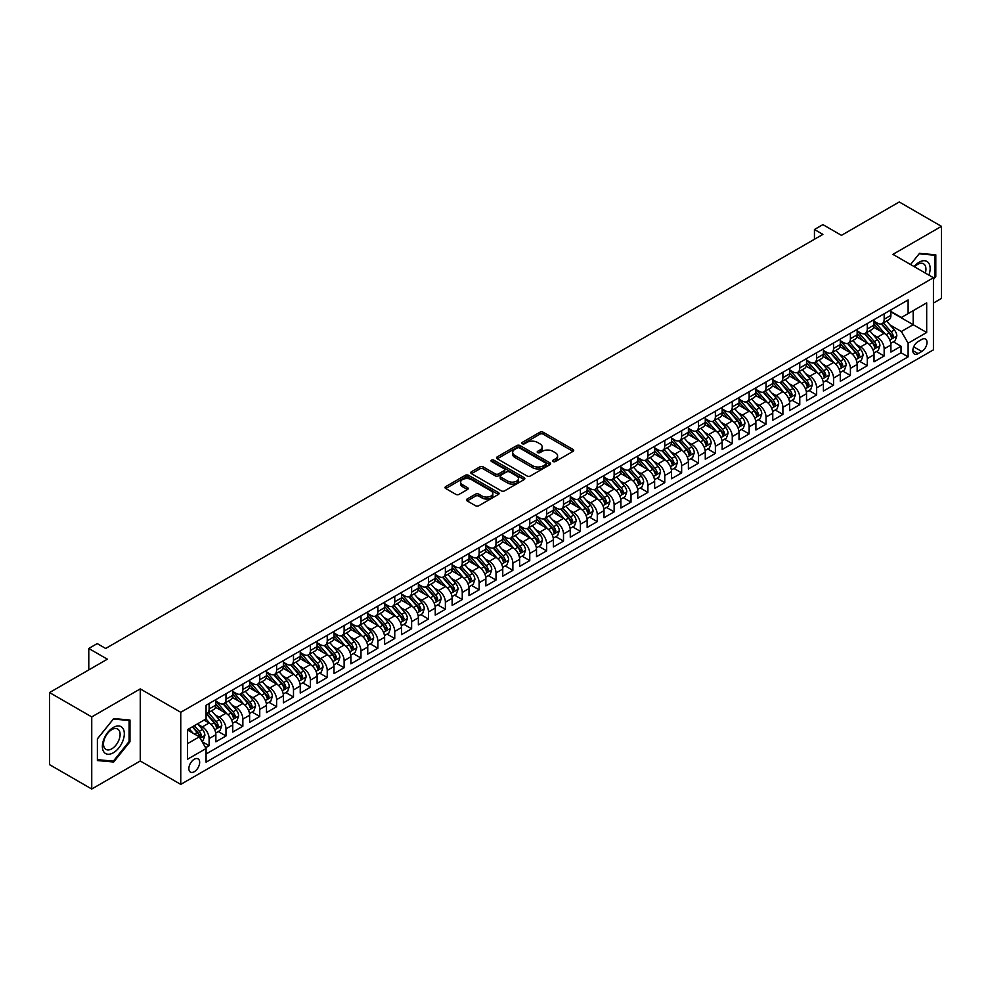 <?xml version="1.0" encoding="UTF-8"?>
<svg xmlns="http://www.w3.org/2000/svg" width="991" height="991" viewBox="0 0 991 991"><rect width="100%" height="100%" fill="white"/><g stroke="black" fill="none" stroke-linecap="round" stroke-linejoin="round"><path stroke-width="1.49" d="M553.089 461.521A1.635 0.941 0 0 0 555.418 461.521L573.009 451.363A2.341 1.35 0 0 0 573.702 450.41A2.341 1.35 0 0 0 573.009 449.443L543.192 432.237A2.341 1.35 0 0 0 539.884 432.237L522.282 442.395A1.635 0.941 0 0 0 521.799 443.064A1.635 0.941 0 0 0 522.282 443.733A1.635 0.941 0 0 0 524.598 443.733L526.878 442.42A7.494 4.323 0 0 1 537.481 442.42L539.971 443.857A7.494 4.323 0 0 1 542.164 446.916A7.494 4.323 0 0 1 539.971 449.976L537.692 451.289A1.635 0.941 0 0 0 537.209 451.958A1.635 0.941 0 0 0 537.692 452.627A1.635 0.941 0 0 0 540.008 452.627L542.288 451.314A7.494 4.323 0 0 1 552.891 451.314L555.369 452.751A7.494 4.323 0 0 1 557.574 455.81A7.494 4.323 0 0 1 555.369 458.87L553.089 460.183A1.635 0.941 0 0 0 552.619 460.852A1.635 0.941 0 0 0 553.089 461.521L553.089 460.183M194.261 771.729A7.643 4.41 120 0 0 199.253 764.99A7.643 4.41 120 0 0 198.076 758.871A7.643 4.41 120 0 0 194.261 759.255A7.643 4.41 120 0 0 189.269 765.981A7.643 4.41 120 0 0 190.445 772.1A7.643 4.41 120 0 0 194.261 771.729M467.17 498.993A2.341 1.35 0 0 0 466.476 499.947A2.341 1.35 0 0 0 467.17 500.901L475.531 505.732A2.341 1.35 0 0 0 478.839 505.732L498.386 494.447A2.341 1.35 0 0 0 499.08 493.493A2.341 1.35 0 0 0 498.386 492.539L468.57 475.321A2.341 1.35 0 0 0 465.262 475.321L445.715 486.606A2.341 1.35 0 0 0 445.021 487.56A2.341 1.35 0 0 0 445.715 488.513L455.823 494.348A2.341 1.35 0 0 0 459.13 494.348L467.492 489.517A2.341 1.35 0 0 0 468.186 488.563A2.341 1.35 0 0 0 467.492 487.609L462.487 484.71A6.268 3.617 0 0 1 460.654 482.159A6.268 3.617 0 0 1 464.519 478.814A6.268 3.617 0 0 1 471.344 479.594L490.979 490.929A6.268 3.617 0 0 1 492.812 493.493A6.268 3.617 0 0 1 488.947 496.838A6.268 3.617 0 0 1 482.109 496.045L478.839 494.162A2.341 1.35 0 0 0 475.531 494.162L467.17 498.993L467.17 500.901M933.435 303.073L941.45 298.44L941.45 226.344L899.258 201.978L841.458 235.35L822.902 224.635L814.453 229.503L822.902 234.384L105.665 648.473L97.229 643.593L88.781 648.473L88.781 669.904M91.742 716.914L91.742 789.022L140.264 761.001L140.264 688.906L91.742 716.914L49.55 692.56L107.35 659.188L88.781 648.473M140.264 688.906L180.758 712.294L933.435 277.74L933.435 349.835L180.758 784.389L180.758 712.294M941.45 226.344L892.928 254.353L933.435 277.74M527.051 475.99A2.341 1.35 0 0 0 530.358 475.99L549.906 464.705A2.341 1.35 0 0 0 550.587 463.751A2.341 1.35 0 0 0 549.906 462.797L520.089 445.578A2.341 1.35 0 0 0 516.782 445.578L497.234 456.863A2.341 1.35 0 0 0 496.541 457.817A2.341 1.35 0 0 0 497.234 458.771L527.051 475.99M492.168 461.88A1.635 0.941 0 0 1 493.828 462.103L493.828 460.158L524.152 477.662A2.341 1.35 0 0 1 524.834 478.616A2.341 1.35 0 0 1 524.152 479.57L504.605 490.855A2.341 1.35 0 0 1 501.285 490.855L471.468 473.648L471.468 471.728A2.341 1.35 0 0 0 470.787 472.695A2.341 1.35 0 0 0 471.468 473.648M471.468 471.728L479.842 466.897A2.341 1.35 0 0 1 483.15 466.897L495.24 473.884A2.341 1.35 0 0 0 498.56 473.884L504.109 470.675A2.341 1.35 0 0 0 504.791 469.722A2.341 1.35 0 0 0 504.109 468.768L491.511 461.496A1.635 0.941 0 0 1 491.028 460.827A1.635 0.941 0 0 1 492.044 459.96A1.635 0.941 0 0 1 493.828 460.158M91.742 789.022L49.55 764.656L49.55 692.56M205.608 747.734L209.113 745.703L202.114 741.664M198.126 724.458L202.362 726.898A9.551 5.512 60 0 1 209.113 738.592L215.865 734.703L215.865 741.813L225.985 735.966L218.305 731.531M214.997 714.709L219.234 717.162A9.551 5.512 60 0 1 225.985 728.856L232.736 724.954L232.736 732.064L242.869 726.217L235.189 721.782M231.882 704.973L236.118 707.413A9.551 5.512 60 0 1 242.869 719.107L249.621 715.217L249.621 722.328L259.741 716.481L252.061 712.046M248.753 695.224L252.99 697.676A9.551 5.512 60 0 1 259.741 709.37L266.492 705.468L266.492 712.579L276.613 706.732L268.933 702.297M265.625 685.487L269.862 687.927A9.551 5.512 60 0 1 276.613 699.621L283.364 695.719L283.364 702.842L293.497 696.995L285.817 692.56M282.509 675.738L286.746 678.191A9.551 5.512 60 0 1 293.497 689.885L300.248 685.983L300.248 693.093L310.369 687.246L302.689 682.811M299.381 666.002L303.618 668.442A9.551 5.512 60 0 1 310.369 680.136L317.12 676.234L317.12 683.356L327.241 677.51L319.573 673.075M316.253 656.253L320.489 658.705A9.551 5.512 60 0 1 327.241 670.387L333.992 666.497L333.992 673.607L344.125 667.761L336.445 663.326M333.137 646.516L337.374 648.956A9.551 5.512 60 0 1 344.125 660.65L350.876 656.748L350.876 663.859L360.997 658.024L353.316 653.589M350.009 636.767L354.245 639.22A9.551 5.512 60 0 1 360.997 650.901L367.748 647.012L367.748 654.122L377.868 648.275L370.2 643.84M366.881 627.018L371.13 629.471A9.551 5.512 60 0 1 377.868 641.165L384.619 637.263L384.619 644.373L394.752 638.526L387.072 634.104M383.765 617.282L388.001 619.722A9.551 5.512 60 0 1 394.752 631.416L401.504 627.526L401.504 634.636L411.624 628.79L403.944 624.355M400.637 607.533L404.873 609.985A9.551 5.512 60 0 1 411.624 621.679L418.375 617.777L418.375 624.887L428.496 619.041L420.828 614.618M417.508 597.796L421.757 600.236A9.551 5.512 60 0 1 428.496 611.93L435.247 608.04L435.247 615.151L445.38 609.304L437.7 604.869M434.392 588.047L438.629 590.5A9.551 5.512 60 0 1 445.38 602.194L452.131 598.291L452.131 605.402L462.252 599.555L454.572 595.12M451.264 578.31L455.501 580.751A9.551 5.512 60 0 1 462.252 592.445L469.003 588.555L469.003 595.665L479.136 589.818L471.456 585.384M468.148 568.561L472.385 571.014A9.551 5.512 60 0 1 479.136 582.708L485.875 578.806L485.875 585.916L496.008 580.069L488.328 575.635M485.02 558.825L489.257 561.265A9.551 5.512 60 0 1 496.008 572.959L502.759 569.057L502.759 576.18L512.88 570.333L505.199 565.898M501.892 549.076L506.128 551.529A9.551 5.512 60 0 1 512.88 563.21L519.631 559.32L519.631 566.431L529.764 560.584L522.084 556.149M518.776 539.339L523.013 541.78A9.551 5.512 60 0 1 529.764 553.474L536.515 549.571L536.515 556.694L546.636 550.847L538.955 546.413M535.648 529.59L539.884 532.043A9.551 5.512 60 0 1 546.636 543.725L553.387 539.835L553.387 546.945L563.507 541.098L555.827 536.664M552.52 519.854L556.756 522.294A9.551 5.512 60 0 1 563.507 533.988L570.259 530.086L570.259 537.196L580.392 531.362L572.711 526.927M569.404 510.105L573.64 512.545A9.551 5.512 60 0 1 580.392 524.239L587.143 520.349L587.143 527.46L597.263 521.613L589.583 517.178M586.276 500.356L590.512 502.809A9.551 5.512 60 0 1 597.263 514.502L604.014 510.6L604.014 517.711L614.135 511.864L606.455 507.442M603.147 490.619L607.384 493.06A9.551 5.512 60 0 1 614.135 504.753L620.886 500.864L620.886 507.974L631.019 502.127L623.339 497.693M620.032 480.87L624.268 483.323A9.551 5.512 60 0 1 631.019 495.017L637.77 491.115L637.77 498.225L647.891 492.378L640.211 487.944M636.903 471.134L641.14 473.574A9.551 5.512 60 0 1 647.891 485.268L654.642 481.378L654.642 488.489L664.763 482.642L657.083 478.207M653.775 461.385L658.012 463.838A9.551 5.512 60 0 1 664.763 475.531L671.514 471.629L671.514 478.74L681.647 472.893L673.967 468.458M670.659 451.648L674.896 454.089A9.551 5.512 60 0 1 681.647 465.782L688.398 461.88L688.398 469.003L698.519 463.156L690.838 458.722M687.531 441.899L691.768 444.352A9.551 5.512 60 0 1 698.519 456.046L705.27 452.144L705.27 459.254L715.391 453.407L707.71 448.973M704.403 432.163L708.639 434.603A9.551 5.512 60 0 1 715.391 446.297L722.142 442.395L722.142 449.518L732.275 443.671L724.594 439.236M721.287 422.414L725.523 424.866A9.551 5.512 60 0 1 732.275 436.548L739.026 432.658L739.026 439.769L749.146 433.922L741.466 429.487M738.159 412.677L742.395 415.118A9.551 5.512 60 0 1 749.146 426.811L755.898 422.909L755.898 430.02L766.018 424.185L758.35 419.75M755.031 402.928L759.267 405.369A9.551 5.512 60 0 1 766.018 417.062L772.769 413.173L772.769 420.283L782.902 414.436L775.222 410.001M771.915 393.179L776.151 395.632A9.551 5.512 60 0 1 782.902 407.326L789.654 403.424L789.654 410.534L799.774 404.687L792.094 400.265M788.786 383.443L793.023 385.883A9.551 5.512 60 0 1 799.774 397.577L806.525 393.687L806.525 400.798L816.646 394.951L808.978 390.516M805.658 373.694L809.907 376.146A9.551 5.512 60 0 1 816.646 387.84L823.397 383.938L823.397 391.049L833.53 385.202L825.85 380.767M822.542 363.957L826.779 366.397A9.551 5.512 60 0 1 833.53 378.091L840.281 374.202L840.281 381.312L850.402 375.465L842.722 371.03M839.414 354.208L843.651 356.661A9.551 5.512 60 0 1 850.402 368.355L857.153 364.453L857.153 371.563L867.274 365.716L859.606 361.281M856.286 344.472L860.535 346.912A9.551 5.512 60 0 1 867.274 358.606L874.025 354.704L874.025 361.826L884.158 355.98L884.158 348.869A9.551 5.512 -120 0 0 877.407 337.175L873.17 334.723M876.478 351.545L884.158 355.98M215.865 734.703A9.551 5.512 -120 0 0 209.113 723.009L204.047 720.085M232.736 724.954A9.551 5.512 -120 0 0 225.985 713.26L215.555 707.24M249.621 715.217A9.551 5.512 -120 0 0 242.869 703.523L232.427 697.491M266.492 705.468A9.551 5.512 -120 0 0 259.741 693.774L249.311 687.754M283.364 695.719A9.551 5.512 -120 0 0 276.613 684.038L266.183 678.005M300.248 685.983A9.551 5.512 -120 0 0 293.497 674.289L283.054 668.268M317.12 676.234A9.551 5.512 -120 0 0 310.369 664.552L299.939 658.519M333.992 666.497A9.551 5.512 -120 0 0 327.241 654.803L316.81 648.783M350.876 656.748A9.551 5.512 -120 0 0 344.125 645.054L333.682 639.034M367.748 647.012A9.551 5.512 -120 0 0 360.997 635.318L350.566 629.285M384.619 637.263A9.551 5.512 -120 0 0 377.868 625.569L367.438 619.548M401.504 627.526A9.551 5.512 -120 0 0 394.752 615.832L384.31 609.799M418.375 617.777A9.551 5.512 -120 0 0 411.624 606.083L401.194 600.063M435.247 608.04A9.551 5.512 -120 0 0 428.496 596.347L418.066 590.314M452.131 598.291A9.551 5.512 -120 0 0 445.38 586.598L434.938 580.577M469.003 588.555A9.551 5.512 -120 0 0 462.252 576.861L451.822 570.828M485.875 578.806A9.551 5.512 -120 0 0 479.136 567.112L468.693 561.092M502.759 569.057A9.551 5.512 -120 0 0 496.008 557.376L485.565 551.343M519.631 559.32A9.551 5.512 -120 0 0 512.88 547.627L502.449 541.606M536.515 549.571A9.551 5.512 -120 0 0 529.764 537.878L519.321 531.857M553.387 539.835A9.551 5.512 -120 0 0 546.636 528.141L536.193 522.121M570.259 530.086A9.551 5.512 -120 0 0 563.507 518.392L553.077 512.372M587.143 520.349A9.551 5.512 -120 0 0 580.392 508.656L569.949 502.623M604.014 510.6A9.551 5.512 -120 0 0 597.263 498.907L586.821 492.886M620.886 500.864A9.551 5.512 -120 0 0 614.135 489.17L603.705 483.137M637.77 491.115A9.551 5.512 -120 0 0 631.019 479.421L620.577 473.401M654.642 481.378A9.551 5.512 -120 0 0 647.891 469.684L637.448 463.652M671.514 471.629A9.551 5.512 -120 0 0 664.763 459.935L654.333 453.915M688.398 461.88A9.551 5.512 -120 0 0 681.647 450.199L671.204 444.166M705.27 452.144A9.551 5.512 -120 0 0 698.519 440.45L688.088 434.43M722.142 442.395A9.551 5.512 -120 0 0 715.391 430.701L704.96 424.681M739.026 432.658A9.551 5.512 -120 0 0 732.275 420.964L721.832 414.944M755.898 422.909A9.551 5.512 -120 0 0 749.146 411.215L738.716 405.195M772.769 413.173A9.551 5.512 -120 0 0 766.018 401.479L755.588 395.446M789.654 403.424A9.551 5.512 -120 0 0 782.902 391.73L772.46 385.71M806.525 393.687A9.551 5.512 -120 0 0 799.774 381.993L789.344 375.961M823.397 383.938A9.551 5.512 -120 0 0 816.646 372.244L806.216 366.224M840.281 374.202A9.551 5.512 -120 0 0 833.53 362.508L823.087 356.475M857.153 364.453A9.551 5.512 -120 0 0 850.402 352.759L839.972 346.739M874.025 354.704A9.551 5.512 -120 0 0 867.274 343.022L856.843 336.99M921.791 339.418L918.075 341.561A7.395 4.274 120 0 0 913.244 348.076A7.395 4.274 120 0 0 914.383 354.01A7.395 4.274 120 0 0 918.075 353.638L921.791 351.495A7.395 4.274 120 0 0 926.622 344.979A7.395 4.274 120 0 0 925.483 339.046A7.395 4.274 120 0 0 921.791 339.418M187.51 743.659L199.327 736.846L206.078 748.539L206.078 762.178L908.115 356.859L908.115 343.208L901.364 331.514L890.042 324.986M206.078 748.539L187.51 759.255L187.51 729.636L206.078 718.909L206.078 705.27L908.115 299.951L908.115 313.59L926.684 302.874L926.684 332.493L908.115 343.208M215.865 701.182L219.234 703.127A9.551 5.512 60 0 0 224.016 703.598L230.767 699.708A9.551 5.512 -120 0 0 232.736 695.335L232.736 689.885M232.736 691.433L236.118 693.39A9.551 5.512 60 0 0 240.887 693.861L247.639 689.959A9.551 5.512 -120 0 0 249.621 685.586L249.621 680.136M249.621 681.697L252.99 683.641A9.551 5.512 60 0 0 257.759 684.112L264.51 680.222A9.551 5.512 -120 0 0 266.492 675.85L266.492 670.387M266.492 671.948L269.862 673.905A9.551 5.512 60 0 0 274.643 674.375L281.394 670.473A9.551 5.512 -120 0 0 283.364 666.101L283.364 660.65M283.364 662.211L286.746 664.156A9.551 5.512 60 0 0 291.515 664.627L298.266 660.737A9.551 5.512 -120 0 0 300.248 656.364L300.248 650.901M300.248 652.462L303.618 654.419A9.551 5.512 60 0 0 308.387 654.89L315.138 650.988A9.551 5.512 -120 0 0 317.12 646.615L317.12 641.165M317.12 642.725L320.489 644.67A9.551 5.512 60 0 0 325.271 645.141L332.022 641.251A9.551 5.512 -120 0 0 333.992 636.879L333.992 631.416M333.992 632.976L337.374 634.921A9.551 5.512 60 0 0 342.143 635.404L348.894 631.502A9.551 5.512 -120 0 0 350.876 627.13L350.876 621.679M350.876 623.24L354.245 625.185A9.551 5.512 60 0 0 359.015 625.655L365.766 621.753A9.551 5.512 -120 0 0 367.748 617.393L367.748 611.93M367.748 613.491L371.13 615.436A9.551 5.512 60 0 0 375.899 615.919L382.65 612.017A9.551 5.512 -120 0 0 384.619 607.644L384.619 602.194M384.619 603.742L388.001 605.699A9.551 5.512 60 0 0 392.77 606.17L399.522 602.268A9.551 5.512 -120 0 0 401.504 597.907L401.504 592.445M401.504 594.005L404.873 595.95A9.551 5.512 60 0 0 409.655 596.421L416.393 592.531A9.551 5.512 -120 0 0 418.375 588.159L418.375 582.708M418.375 584.256L421.757 586.214A9.551 5.512 60 0 0 426.526 586.684L433.278 582.782A9.551 5.512 -120 0 0 435.247 578.41L435.247 572.959M435.247 574.52L438.629 576.465A9.551 5.512 60 0 0 443.398 576.935L450.149 573.046A9.551 5.512 -120 0 0 452.131 568.673L452.131 563.21M452.131 564.771L455.501 566.728A9.551 5.512 60 0 0 460.282 567.199L467.034 563.297A9.551 5.512 -120 0 0 469.003 558.924L469.003 553.474M469.003 555.034L472.385 556.979A9.551 5.512 60 0 0 477.154 557.45L483.905 553.56A9.551 5.512 -120 0 0 485.875 549.187L485.875 543.725M485.875 545.285L489.257 547.243A9.551 5.512 60 0 0 494.026 547.713L500.777 543.811A9.551 5.512 -120 0 0 502.759 539.438L502.759 533.988M502.759 535.549L506.128 537.494A9.551 5.512 60 0 0 510.91 537.964L517.661 534.075A9.551 5.512 -120 0 0 519.631 529.702L519.631 524.239M519.631 525.8L523.013 527.745A9.551 5.512 60 0 0 527.782 528.228L534.533 524.326A9.551 5.512 -120 0 0 536.515 519.953L536.515 514.502M536.515 516.063L539.884 518.008A9.551 5.512 60 0 0 544.654 518.479L551.405 514.577A9.551 5.512 -120 0 0 553.387 510.216L553.387 504.753M553.387 506.314L556.756 508.259A9.551 5.512 60 0 0 561.538 508.742L568.289 504.84A9.551 5.512 -120 0 0 570.259 500.467L570.259 495.017M570.259 496.578L573.64 498.523A9.551 5.512 60 0 0 578.41 498.993L585.161 495.091A9.551 5.512 -120 0 0 587.143 490.731L587.143 485.268M587.143 486.829L590.512 488.774A9.551 5.512 60 0 0 595.281 489.244L602.033 485.355A9.551 5.512 -120 0 0 604.014 480.982L604.014 475.531M604.014 477.08L607.384 479.037A9.551 5.512 60 0 0 612.165 479.508L618.917 475.606A9.551 5.512 -120 0 0 620.886 471.233L620.886 465.782M620.886 467.343L624.268 469.288A9.551 5.512 60 0 0 629.037 469.759L635.788 465.869A9.551 5.512 -120 0 0 637.77 461.496L637.77 456.033M637.77 457.594L641.14 459.551A9.551 5.512 60 0 0 645.909 460.022L652.66 456.12A9.551 5.512 -120 0 0 654.642 451.747L654.642 446.297M654.642 447.858L658.012 449.803A9.551 5.512 60 0 0 662.793 450.273L669.544 446.384A9.551 5.512 -120 0 0 671.514 442.011L671.514 436.548M671.514 438.109L674.896 440.066A9.551 5.512 60 0 0 679.665 440.537L686.416 436.635A9.551 5.512 -120 0 0 688.398 432.262L688.398 426.811M688.398 428.372L691.768 430.317A9.551 5.512 60 0 0 696.537 430.788L703.288 426.898A9.551 5.512 -120 0 0 705.27 422.525L705.27 417.062M705.27 418.623L708.639 420.568A9.551 5.512 60 0 0 713.421 421.051L720.172 417.149A9.551 5.512 -120 0 0 722.142 412.776L722.142 407.326M722.142 408.887L725.523 410.831A9.551 5.512 60 0 0 730.293 411.302L737.044 407.4A9.551 5.512 -120 0 0 739.026 403.04L739.026 397.577M739.026 399.138L742.395 401.082A9.551 5.512 60 0 0 747.164 401.566L753.916 397.664A9.551 5.512 -120 0 0 755.898 393.291L755.898 387.84M755.898 389.401L759.267 391.346A9.551 5.512 60 0 0 764.049 391.817L770.8 387.915A9.551 5.512 -120 0 0 772.769 383.554L772.769 378.091M772.769 379.652L776.151 381.597A9.551 5.512 60 0 0 780.92 382.068L787.672 378.178A9.551 5.512 -120 0 0 789.654 373.805L789.654 368.355M789.654 369.903L793.023 371.86A9.551 5.512 60 0 0 797.792 372.331L804.543 368.429A9.551 5.512 -120 0 0 806.525 364.069L806.525 358.606M806.525 360.167L809.907 362.111A9.551 5.512 60 0 0 814.676 362.582L821.428 358.692A9.551 5.512 -120 0 0 823.397 354.32L823.397 348.857M823.397 350.418L826.779 352.375A9.551 5.512 60 0 0 831.548 352.846L838.299 348.943A9.551 5.512 -120 0 0 840.281 344.571L840.281 339.12M840.281 340.681L843.651 342.626A9.551 5.512 60 0 0 848.432 343.097L855.171 339.207A9.551 5.512 -120 0 0 857.153 334.834L857.153 329.371M857.153 330.932L860.535 332.889A9.551 5.512 60 0 0 865.304 333.36L872.055 329.458A9.551 5.512 -120 0 0 874.025 325.085L874.025 319.635M206.078 753.99L901.03 352.759L901.03 346.231L890.909 352.078L890.909 344.967A9.551 5.512 -120 0 0 884.158 333.273L873.715 327.253M874.025 321.195L877.407 323.14A9.551 5.512 -120 0 0 882.176 323.611A9.551 5.512 -120 0 0 884.158 319.238L884.158 313.788M882.176 323.611L888.927 319.721A9.551 5.512 -120 0 0 890.909 315.349L890.909 309.886M209.113 703.523L209.113 708.974A9.551 5.512 60 0 1 207.131 713.347A9.551 5.512 60 0 1 206.078 713.731M207.131 713.347L213.883 709.445A9.551 5.512 -120 0 0 215.865 705.084L215.865 699.621M225.985 693.774L225.985 699.237A9.551 5.512 60 0 1 224.016 703.598M242.869 684.038L242.869 689.488A9.551 5.512 60 0 1 240.887 693.861M259.741 674.289L259.741 679.752A9.551 5.512 60 0 1 257.759 684.112M276.613 664.54L276.613 670.003A9.551 5.512 60 0 1 274.643 674.375M293.497 654.803L293.497 660.254A9.551 5.512 60 0 1 291.515 664.627M310.369 645.054L310.369 650.517A9.551 5.512 60 0 1 308.387 654.89M327.241 635.318L327.241 640.768A9.551 5.512 60 0 1 325.271 645.141M344.125 625.569L344.125 631.032A9.551 5.512 60 0 1 342.143 635.404M360.997 615.832L360.997 621.283A9.551 5.512 60 0 1 359.015 625.655M377.868 606.083L377.868 611.546A9.551 5.512 60 0 1 375.899 615.919M394.752 596.347L394.752 601.797A9.551 5.512 60 0 1 392.77 606.17M411.624 586.598L411.624 592.061A9.551 5.512 60 0 1 409.655 596.421M428.496 576.861L428.496 582.312A9.551 5.512 60 0 1 426.526 586.684M445.38 567.112L445.38 572.575A9.551 5.512 60 0 1 443.398 576.935M462.252 557.376L462.252 562.826A9.551 5.512 60 0 1 460.282 567.199M479.136 547.627L479.136 553.077A9.551 5.512 60 0 1 477.154 557.45M496.008 537.878L496.008 543.341A9.551 5.512 60 0 1 494.026 547.713M512.88 528.141L512.88 533.592A9.551 5.512 60 0 1 510.91 537.964M529.764 518.392L529.764 523.855A9.551 5.512 60 0 1 527.782 528.228M546.636 508.656L546.636 514.106A9.551 5.512 60 0 1 544.654 518.479M563.507 498.907L563.507 504.369A9.551 5.512 60 0 1 561.538 508.742M580.392 489.17L580.392 494.62A9.551 5.512 60 0 1 578.41 498.993M597.263 479.421L597.263 484.884A9.551 5.512 60 0 1 595.281 489.244M614.135 469.684L614.135 475.135A9.551 5.512 60 0 1 612.165 479.508M631.019 459.935L631.019 465.398A9.551 5.512 60 0 1 629.037 469.759M647.891 450.199L647.891 455.649A9.551 5.512 60 0 1 645.909 460.022M664.763 440.45L664.763 445.9A9.551 5.512 60 0 1 662.793 450.273M681.647 430.701L681.647 436.164A9.551 5.512 60 0 1 679.665 440.537M698.519 420.964L698.519 426.415A9.551 5.512 60 0 1 696.537 430.788M715.391 411.215L715.391 416.678A9.551 5.512 60 0 1 713.421 421.051M732.275 401.479L732.275 406.929A9.551 5.512 60 0 1 730.293 411.302M749.146 391.73L749.146 397.193A9.551 5.512 60 0 1 747.164 401.566M766.018 381.993L766.018 387.444A9.551 5.512 60 0 1 764.049 391.817M782.902 372.244L782.902 377.707A9.551 5.512 60 0 1 780.92 382.068M799.774 362.508L799.774 367.958A9.551 5.512 60 0 1 797.792 372.331M816.646 352.759L816.646 358.222A9.551 5.512 60 0 1 814.676 362.582M833.53 343.022L833.53 348.473A9.551 5.512 60 0 1 831.548 352.846M850.402 333.273L850.402 338.724A9.551 5.512 60 0 1 848.432 343.097M867.274 323.524L867.274 328.987A9.551 5.512 60 0 1 865.304 333.36M867.274 358.606L867.274 365.716M850.402 368.355L850.402 375.465M833.53 378.091L833.53 385.202M816.646 387.84L816.646 394.951M799.774 397.577L799.774 404.687M782.902 407.326L782.902 414.436M766.018 417.062L766.018 424.185M749.146 426.811L749.146 433.922M732.275 436.548L732.275 443.671M715.391 446.297L715.391 453.407M698.519 456.046L698.519 463.156M681.647 465.782L681.647 472.893M664.763 475.531L664.763 482.642M647.891 485.268L647.891 492.378M631.019 495.017L631.019 502.127M614.135 504.753L614.135 511.864M597.263 514.502L597.263 521.613M580.392 524.239L580.392 531.362M563.507 533.988L563.507 541.098M546.636 543.725L546.636 550.847M529.764 553.474L529.764 560.584M512.88 563.21L512.88 570.333M496.008 572.959L496.008 580.069M479.136 582.708L479.136 589.818M462.252 592.445L462.252 599.555M445.38 602.194L445.38 609.304M428.496 611.93L428.496 619.041M411.624 621.679L411.624 628.79M394.752 631.416L394.752 638.526M377.868 641.165L377.868 648.275M360.997 650.901L360.997 658.024M344.125 660.65L344.125 667.761M327.241 670.387L327.241 677.51M310.369 680.136L310.369 687.246M293.497 689.885L293.497 696.995M276.613 699.621L276.613 706.732M259.741 709.37L259.741 716.481M242.869 719.107L242.869 726.217M225.985 728.856L225.985 735.966M209.113 738.592L209.113 745.703M199.327 736.846L187.51 730.02M901.364 331.514L913.182 324.701L913.182 310.666L926.684 302.874M890.909 311.843L926.684 332.493M890.909 311.447L901.364 317.492L908.115 313.59M140.264 761.001L180.758 784.389M814.453 229.503L814.453 239.252M893.349 341.796L901.03 346.231M901.03 352.759L908.115 356.859M933.435 279.45L935.801 276.514L935.801 254.798L919.512 253.349L910.531 264.51L919.177 253.82L934.947 255.232L934.947 276.278L933.435 278.161M97.391 760.555L113.68 762.017L129.97 741.751L129.97 720.036L113.68 718.586L97.391 738.84L97.391 760.555M934.947 276.031L935.801 276.514M129.115 741.268L129.97 741.751M111.958 761.026L113.68 762.017M553.746 461.756L555.369 460.815A7.494 4.323 0 0 0 557.574 457.755L557.574 455.81M542.164 446.916L542.164 448.861A7.494 4.323 0 0 1 539.971 451.921L538.348 452.862M572.984 451.376L543.192 434.182A2.341 1.35 0 0 0 539.884 434.182L522.938 443.968M549.906 462.797L549.906 464.705L520.089 447.523A2.341 1.35 0 0 0 516.782 447.523L497.259 458.796L497.234 456.863M545.768 464.42A1.635 0.941 0 0 0 546.239 463.751A1.635 0.941 0 0 0 545.768 463.082L519.594 447.969A1.635 0.941 0 0 0 517.277 447.969L514.874 449.357A7.494 4.323 0 0 0 512.681 452.416A7.494 4.323 0 0 0 514.874 455.476L532.762 465.807A7.494 4.323 0 0 0 543.365 465.807L545.768 464.42L545.768 466.365A1.635 0.941 0 0 0 546.239 465.696L546.239 463.751M512.681 452.416L512.681 454.361A7.494 4.323 0 0 0 514.874 457.421L514.874 455.476M545.768 466.365L543.365 467.752A7.494 4.323 0 0 1 532.762 467.752L514.874 457.421M471.505 473.661L479.842 468.854L479.842 466.897M504.791 469.722L504.791 471.679A2.341 1.35 0 0 1 504.109 472.633L498.56 475.829A2.341 1.35 0 0 1 495.24 475.829L483.15 468.854A2.341 1.35 0 0 0 479.842 468.854M493.828 462.103L524.115 479.594M507.788 481.13A6.268 3.617 0 0 0 514.614 481.911A6.268 3.617 0 0 0 518.491 478.566A6.268 3.617 0 0 0 516.658 476.014L509.733 472.026A2.341 1.35 0 0 0 506.426 472.026L500.876 475.222A2.341 1.35 0 0 0 500.182 476.175A2.341 1.35 0 0 0 500.876 477.142L507.788 481.13L507.788 483.075A6.268 3.617 0 0 0 514.614 483.868A6.268 3.617 0 0 0 518.491 480.524L518.491 478.566M500.182 476.175L500.182 478.133A2.341 1.35 0 0 0 500.876 479.087L500.876 477.142M507.788 483.075L500.876 479.087M492.812 493.493L492.812 495.438A6.268 3.617 0 0 1 488.947 498.783A6.268 3.617 0 0 1 482.109 498.002L478.839 496.107A2.341 1.35 0 0 0 475.531 496.107L467.195 500.926M460.654 482.159L460.654 484.103A6.268 3.617 0 0 0 462.487 486.668L462.487 484.71M467.467 489.542L462.487 486.668M498.362 494.459L468.57 477.266A2.341 1.35 0 0 0 465.262 477.266L445.739 488.538M890.76 343.295L895.121 340.78L896.818 335.899A6.33 3.654 -120 0 0 894.353 329.966L886.635 321.034M885.099 333.893L875.945 323.301A18.259 10.542 -120 0 0 874.025 321.295M880.082 330.92L874.966 324.998A15.15 8.746 -120 0 0 874.025 323.983M881.321 323.958L889.113 332.988A6.33 3.654 60 0 1 891.367 337.349L893.399 336.172A6.33 3.654 -120 0 0 891.144 331.812L883.427 322.893M881.779 323.809L890.153 333.509A3.221 1.858 60 0 1 890.971 334.772L893.399 336.172M891.367 337.349L891.838 338.092M928.901 275.114A15.509 8.956 120 0 0 919.177 262.194A15.509 8.956 120 0 0 914.098 266.567M925.346 273.07A11.743 6.776 120 0 0 923.513 263.804A11.743 6.776 120 0 0 917.641 264.386A11.743 6.776 120 0 0 914.557 266.839M933.906 254.625L934.947 255.232M122.847 740.958A15.509 8.956 120 0 0 118.821 725.969A15.509 8.956 120 0 0 103.844 739.261A15.509 8.956 120 0 0 107.858 754.238A15.509 8.956 120 0 0 122.847 740.958M118.994 739.856A11.743 6.776 120 0 0 117.681 729.042A11.743 6.776 120 0 0 104.612 738.58A11.743 6.776 120 0 0 105.926 749.394A11.743 6.776 120 0 0 118.994 739.856M97.564 759.738L97.564 738.691L113.346 719.07L129.115 720.482L129.115 741.516L113.346 761.15L97.391 759.639M128.074 719.875L129.115 720.482M873.889 353.044L878.249 350.517L879.934 345.648A6.33 3.654 -120 0 0 877.469 339.715L869.764 330.783M868.215 343.629L859.073 333.05A18.259 10.542 -120 0 0 857.153 331.044M863.198 340.669L858.082 334.747A15.15 8.746 -120 0 0 857.153 333.719M864.437 333.694L872.241 342.725A6.33 3.654 60 0 1 874.496 347.085L876.527 345.921A6.33 3.654 -120 0 0 874.273 341.561L866.555 332.629M864.895 333.558L873.282 343.258A3.221 1.858 60 0 1 874.099 344.521L876.527 345.921M874.496 347.085L874.954 347.841M857.017 362.78L861.377 360.266L863.062 355.385A6.33 3.654 -120 0 0 860.597 349.451L852.892 340.52M851.343 353.378L842.201 342.787A18.259 10.542 -120 0 0 840.281 340.78M846.326 350.405L841.21 344.484A15.15 8.746 -120 0 0 840.281 343.468M847.565 343.443L855.369 352.474A6.33 3.654 60 0 1 857.624 356.834L859.643 355.658A6.33 3.654 -120 0 0 857.388 351.31L849.683 342.378M848.023 343.295L856.41 352.994A3.221 1.858 60 0 1 857.215 354.258L859.643 355.658M857.624 356.834L858.082 357.578M840.133 372.529L844.493 370.002L846.178 365.134A6.33 3.654 -120 0 0 843.725 359.2L836.008 350.269M834.472 363.127L825.317 352.536A18.259 10.542 -120 0 0 823.397 350.529M829.455 360.154L824.339 354.233A15.15 8.746 -120 0 0 823.397 353.205M830.693 353.192L838.485 362.21A6.33 3.654 60 0 1 840.74 366.571L842.771 365.406A6.33 3.654 -120 0 0 840.517 361.046L832.799 352.115M831.152 353.044L839.526 362.743A3.221 1.858 60 0 1 840.343 364.007L842.771 365.406M840.74 366.571L841.21 367.327M823.261 382.266L827.621 379.751L829.306 374.883A6.33 3.654 -120 0 0 826.841 368.937L819.136 360.018M817.587 372.864L808.445 362.272A18.259 10.542 -120 0 0 806.525 360.266M812.57 369.891L807.454 363.97A15.15 8.746 -120 0 0 806.525 362.954M813.809 362.929L821.613 371.959A6.33 3.654 60 0 1 823.868 376.32L825.899 375.143A6.33 3.654 -120 0 0 823.632 370.795L815.927 361.864M814.268 362.78L822.654 372.48A3.221 1.858 60 0 1 823.459 373.743L825.899 375.143M823.868 376.32L824.326 377.063M806.389 392.015L810.749 389.488L812.434 384.619A6.33 3.654 -120 0 0 809.969 378.686L802.264 369.754M800.716 382.613L791.574 372.021A18.259 10.542 -120 0 0 789.654 370.015M795.699 379.64L790.583 373.718A15.15 8.746 -120 0 0 789.654 372.703M796.937 372.678L804.742 381.708A6.33 3.654 60 0 1 806.996 386.056L809.015 384.892A6.33 3.654 -120 0 0 806.761 380.532L799.056 371.613M797.396 372.529L805.782 382.229A3.221 1.858 60 0 1 806.587 383.492L809.015 384.892M806.996 386.056L807.454 386.812M789.505 401.751L793.865 399.237L795.55 394.368A6.33 3.654 -120 0 0 793.097 388.422L785.38 379.503M783.831 392.349L774.689 381.758A18.259 10.542 -120 0 0 772.769 379.751M778.827 389.376L773.711 383.455A15.15 8.746 -120 0 0 772.769 382.439M780.066 382.415L787.857 391.445A6.33 3.654 60 0 1 790.112 395.805L792.143 394.629A6.33 3.654 -120 0 0 789.889 390.281L782.172 381.349M780.524 382.266L788.898 391.978A3.221 1.858 60 0 1 789.716 393.229L792.143 394.629M790.112 395.805L790.57 396.549M772.633 411.5L776.994 408.986L778.678 404.105A6.33 3.654 -120 0 0 776.213 398.171L768.508 389.24M766.96 402.098L757.818 391.507A18.259 10.542 -120 0 0 755.898 389.5M761.943 399.125L756.827 393.204A15.15 8.746 -120 0 0 755.898 392.188M763.181 392.163L770.986 401.194A6.33 3.654 60 0 1 773.24 405.542L775.259 404.378A6.33 3.654 -120 0 0 773.005 400.017L765.3 391.098M763.64 392.015L772.026 401.714A3.221 1.858 60 0 1 772.831 402.978L775.259 404.378M773.24 405.542L773.698 406.298M755.761 421.237L760.122 418.722L761.806 413.854A6.33 3.654 -120 0 0 759.341 407.908L751.624 398.989M750.088 411.835L740.946 401.256A18.259 10.542 -120 0 0 739.026 399.249M745.071 408.862L739.955 402.941A15.15 8.746 -120 0 0 739.026 401.925M746.31 401.9L754.114 410.931A6.33 3.654 60 0 1 756.368 415.291L758.388 414.127A6.33 3.654 -120 0 0 756.133 409.766L748.428 400.835M746.768 401.751L755.154 411.463A3.221 1.858 60 0 1 755.96 412.714L758.388 414.127M756.368 415.291L756.827 416.034M738.877 430.986L743.238 428.471L744.922 423.591A6.33 3.654 -120 0 0 742.47 417.657L734.752 408.726M733.204 421.584L724.062 410.992A18.259 10.542 -120 0 0 722.142 408.986M728.199 418.611L723.083 412.69A15.15 8.746 -120 0 0 722.142 411.674M729.438 411.649L737.23 420.68A6.33 3.654 60 0 1 739.484 425.028L741.516 423.863A6.33 3.654 -120 0 0 739.261 419.503L731.544 410.584M729.896 411.5L738.27 421.2A3.221 1.858 60 0 1 739.088 422.463L741.516 423.863M739.484 425.028L739.943 425.783M722.005 440.722L726.366 438.208L728.051 433.34A6.33 3.654 -120 0 0 725.585 427.394L717.88 418.475M716.332 431.32L707.19 420.741A18.259 10.542 -120 0 0 705.27 418.735M711.315 428.347L706.199 422.426A15.15 8.746 -120 0 0 705.27 421.41M712.554 421.386L720.358 430.416A6.33 3.654 60 0 1 722.612 434.776L724.632 433.612A6.33 3.654 -120 0 0 722.377 429.252L714.672 420.32M713.012 421.237L721.398 430.949A3.221 1.858 60 0 1 722.204 432.2L724.632 433.612M722.612 434.776L723.071 435.532M705.134 450.471L709.494 447.957L711.179 443.076A6.33 3.654 -120 0 0 708.714 437.142L700.996 428.211M699.46 441.069L690.318 430.478A18.259 10.542 -120 0 0 688.398 428.471M694.443 438.096L689.327 432.175A15.15 8.746 -120 0 0 688.398 431.159M695.682 431.135L703.486 440.165A6.33 3.654 60 0 1 705.741 444.525L707.76 443.349A6.33 3.654 -120 0 0 705.505 438.988L697.8 430.069M696.14 430.986L704.527 440.685A3.221 1.858 60 0 1 705.332 441.949L707.76 443.349M705.741 444.525L706.199 445.269M688.25 460.208L692.61 457.693L694.295 452.825A6.33 3.654 -120 0 0 691.842 446.891L684.124 437.96M682.576 450.806L673.434 440.227A18.259 10.542 -120 0 0 671.514 438.22M677.571 447.845L672.455 441.924A15.15 8.746 -120 0 0 671.514 440.896M678.81 440.871L686.602 449.902A6.33 3.654 60 0 1 688.856 454.262L690.888 453.098A6.33 3.654 -120 0 0 688.634 448.737L680.916 439.806M679.269 440.735L687.643 450.434A3.221 1.858 60 0 1 688.46 451.698L690.888 453.098M688.856 454.262L689.315 455.018M671.378 469.957L675.738 467.442L677.423 462.562A6.33 3.654 -120 0 0 674.958 456.628L667.253 447.697M665.704 460.555L656.562 449.964A18.259 10.542 -120 0 0 654.642 447.957M660.687 457.582L655.571 451.661A15.15 8.746 -120 0 0 654.642 450.645M661.926 450.62L669.73 459.651A6.33 3.654 60 0 1 671.985 464.011L674.004 462.834A6.33 3.654 -120 0 0 671.749 458.486L664.044 449.555M662.384 450.471L670.771 460.171A3.221 1.858 60 0 1 671.576 461.434L674.004 462.834M671.985 464.011L672.443 464.754M654.494 479.706L658.866 477.179L660.551 472.311A6.33 3.654 -120 0 0 658.086 466.377L650.369 457.446M648.832 470.291L639.678 459.713A18.259 10.542 -120 0 0 637.77 457.706M643.816 467.331L638.7 461.41A15.15 8.746 -120 0 0 637.77 460.381M645.054 460.369L652.858 469.387A6.33 3.654 60 0 1 655.113 473.748L657.132 472.583A6.33 3.654 -120 0 0 654.878 468.223L647.173 459.291M645.513 460.22L653.887 469.92A3.221 1.858 60 0 1 654.704 471.183L657.132 472.583M655.113 473.748L655.571 474.503M637.622 489.443L641.982 486.928L643.667 482.06A6.33 3.654 -120 0 0 641.214 476.114L633.497 467.182M631.948 480.04L622.806 469.449A18.259 10.542 -120 0 0 620.886 467.442M626.944 477.067L621.828 471.146A15.15 8.746 -120 0 0 620.886 470.13M628.183 470.106L635.974 479.136A6.33 3.654 60 0 1 638.229 483.497L640.26 482.32A6.33 3.654 -120 0 0 638.006 477.972L630.288 469.04M628.641 469.957L637.015 479.656A3.221 1.858 60 0 1 637.832 480.92L640.26 482.32M638.229 483.497L638.687 484.24M620.75 499.191L625.11 496.664L626.795 491.796A6.33 3.654 -120 0 0 624.33 485.863L616.625 476.931M615.077 489.789L605.935 479.198A18.259 10.542 -120 0 0 604.014 477.191M610.06 486.816L604.944 480.895A15.15 8.746 -120 0 0 604.014 479.867M611.298 479.855L619.102 488.885A6.33 3.654 60 0 1 621.357 493.233L623.376 492.069A6.33 3.654 -120 0 0 621.122 487.708L613.417 478.777M611.757 479.706L620.143 489.405A3.221 1.858 60 0 1 620.948 490.669L623.376 492.069M621.357 493.233L621.815 493.989M603.866 508.928L608.226 506.413L609.923 501.545A6.33 3.654 -120 0 0 607.458 495.599L599.741 486.68M598.205 499.526L589.05 488.935A18.259 10.542 -120 0 0 587.143 486.928M593.188 496.553L588.072 490.632A15.15 8.746 -120 0 0 587.143 489.616M594.427 489.591L602.231 498.622A6.33 3.654 60 0 1 604.485 502.982L606.504 501.805A6.33 3.654 -120 0 0 604.25 497.457L596.545 488.526M594.885 489.443L603.259 499.142A3.221 1.858 60 0 1 604.076 500.405L606.504 501.805M604.485 502.982L604.944 503.725M586.994 518.677L591.354 516.15L593.039 511.282A6.33 3.654 -120 0 0 590.574 505.348L582.869 496.417M581.321 509.275L572.179 498.684A18.259 10.542 -120 0 0 570.259 496.677M576.304 506.302L571.2 500.381A15.15 8.746 -120 0 0 570.259 499.365M577.555 499.34L585.347 508.371A6.33 3.654 60 0 1 587.601 512.719L589.633 511.554A6.33 3.654 -120 0 0 587.378 507.194L579.661 498.275M578.013 499.191L586.387 508.891A3.221 1.858 60 0 1 587.205 510.154L589.633 511.554M587.601 512.719L588.059 513.474M570.122 528.414L574.483 525.899L576.167 521.031A6.33 3.654 -120 0 0 573.702 515.085L565.997 506.166M564.449 519.011L555.307 508.433A18.259 10.542 -120 0 0 553.387 506.413M559.432 516.038L554.316 510.117A15.15 8.746 -120 0 0 553.387 509.101M560.671 509.077L568.475 518.107A6.33 3.654 60 0 1 570.729 522.468L572.748 521.291A6.33 3.654 -120 0 0 570.494 516.943L562.789 508.011M561.129 508.928L569.515 518.64A3.221 1.858 60 0 1 570.32 519.891L572.748 521.291M570.729 522.468L571.188 523.211M553.238 538.163L557.599 535.648L559.296 530.767A6.33 3.654 -120 0 0 556.831 524.834L549.113 515.902M547.577 528.76L538.423 518.169A18.259 10.542 -120 0 0 536.515 516.162M542.56 525.787L537.444 519.866A15.15 8.746 -120 0 0 536.515 518.85M543.799 518.826L551.591 527.856A6.33 3.654 60 0 1 553.845 532.204L555.877 531.04A6.33 3.654 -120 0 0 553.622 526.679L545.905 517.76M544.257 518.677L552.631 528.376A3.221 1.858 60 0 1 553.449 529.64L555.877 531.04M553.845 532.204L554.316 532.96M536.366 547.899L540.727 545.384L542.411 540.516A6.33 3.654 -120 0 0 539.946 534.57L532.241 525.651M530.693 538.497L521.551 527.918A18.259 10.542 -120 0 0 519.631 525.911M525.676 535.524L520.572 529.603A15.15 8.746 -120 0 0 519.631 528.587M526.927 528.562L534.719 537.593A6.33 3.654 60 0 1 536.973 541.953L539.005 540.789A6.33 3.654 -120 0 0 536.75 536.428L529.033 527.497M527.385 528.414L535.759 538.125A3.221 1.858 60 0 1 536.577 539.377L539.005 540.789M536.973 541.953L537.432 542.696M519.495 557.648L523.855 555.133L525.54 550.253A6.33 3.654 -120 0 0 523.075 544.319L515.37 535.388M513.821 548.246L504.679 537.655A18.259 10.542 -120 0 0 502.759 535.648M508.804 545.273L503.688 539.352A15.15 8.746 -120 0 0 502.759 538.336M510.043 538.311L517.847 547.342A6.33 3.654 60 0 1 520.102 551.702L522.121 550.525A6.33 3.654 -120 0 0 519.866 546.165L512.161 537.246M510.501 538.163L518.888 547.862A3.221 1.858 60 0 1 519.693 549.125L522.121 550.525M520.102 551.702L520.56 552.445M502.61 567.385L506.971 564.87L508.668 560.002A6.33 3.654 -120 0 0 506.203 554.068L498.485 545.137M496.949 557.983L487.795 547.404A18.259 10.542 -120 0 0 485.875 545.397M491.932 555.022L486.816 549.088A15.15 8.746 -120 0 0 485.875 548.073M493.171 548.048L500.963 557.078A6.33 3.654 60 0 1 503.217 561.439L505.249 560.274A6.33 3.654 -120 0 0 502.994 555.914L495.277 546.982M493.629 547.912L502.003 557.611A3.221 1.858 60 0 1 502.821 558.862L505.249 560.274M503.217 561.439L503.688 562.194M485.739 577.134L490.099 574.619L491.784 569.738A6.33 3.654 -120 0 0 489.319 563.805L481.614 554.873M480.065 567.732L470.923 557.14A18.259 10.542 -120 0 0 469.003 555.133M475.048 564.759L469.932 558.837A15.15 8.746 -120 0 0 469.003 557.822M476.287 557.797L484.091 566.827A6.33 3.654 60 0 1 486.346 571.188L488.377 570.011A6.33 3.654 -120 0 0 486.123 565.663L478.405 556.731M476.758 557.648L485.132 567.347A3.221 1.858 60 0 1 485.949 568.611L488.377 570.011M486.346 571.188L486.804 571.931M468.867 586.883L473.227 584.356L474.912 579.487A6.33 3.654 -120 0 0 472.447 573.554L464.742 564.622M463.193 577.468L454.051 566.889A18.259 10.542 -120 0 0 452.131 564.882M458.176 574.507L453.06 568.586A15.15 8.746 -120 0 0 452.131 567.558M459.415 567.533L467.219 576.564A6.33 3.654 60 0 1 469.474 580.924L471.493 579.76A6.33 3.654 -120 0 0 469.239 575.399L461.533 566.468M459.874 567.397L468.26 577.096A3.221 1.858 60 0 1 469.065 578.36L471.493 579.76M469.474 580.924L469.932 581.68M451.983 596.619L456.343 594.105L458.04 589.236A6.33 3.654 -120 0 0 455.575 583.29L447.858 574.359M446.322 587.217L437.167 576.626A18.259 10.542 -120 0 0 435.247 574.619M441.305 584.244L436.189 578.323A15.15 8.746 -120 0 0 435.247 577.307M442.543 577.282L450.335 586.313A6.33 3.654 60 0 1 452.59 590.673L454.621 589.496A6.33 3.654 -120 0 0 452.367 585.148L444.649 576.217M443.002 577.134L451.376 586.833A3.221 1.858 60 0 1 452.193 588.097L454.621 589.496M452.59 590.673L453.06 591.416M435.111 606.368L439.471 603.841L441.156 598.973A6.33 3.654 -120 0 0 438.691 593.039L430.986 584.108M429.437 596.966L420.295 586.375A18.259 10.542 -120 0 0 418.375 584.368M424.421 593.993L419.304 588.072A15.15 8.746 -120 0 0 418.375 587.044M425.659 587.031L433.463 596.062A6.33 3.654 60 0 1 435.718 600.41L437.749 599.245A6.33 3.654 -120 0 0 435.495 594.885L427.778 585.954M426.118 586.883L434.504 596.582A3.221 1.858 60 0 1 435.322 597.846L437.749 599.245M435.718 600.41L436.176 601.165M418.239 616.105L422.6 613.59L424.284 608.722A6.33 3.654 -120 0 0 421.819 602.776L414.114 593.857M412.566 606.703L403.424 596.111A18.259 10.542 -120 0 0 401.504 594.105M407.549 603.73L402.433 597.808A15.15 8.746 -120 0 0 401.504 596.793M408.788 596.768L416.592 605.798A6.33 3.654 60 0 1 418.846 610.159L420.865 608.982A6.33 3.654 -120 0 0 418.611 604.634L410.906 595.702M409.246 596.619L417.632 606.319A3.221 1.858 60 0 1 418.437 607.582L420.865 608.982M418.846 610.159L419.304 610.902M401.355 625.854L405.715 623.327L407.4 618.458A6.33 3.654 -120 0 0 404.947 612.525L397.23 603.593M395.694 616.452L386.54 605.86A18.259 10.542 -120 0 0 384.619 603.853M390.677 613.479L385.561 607.557A15.15 8.746 -120 0 0 384.619 606.542M391.916 606.517L399.707 615.547A6.33 3.654 60 0 1 401.962 619.895L403.994 618.731A6.33 3.654 -120 0 0 401.739 614.37L394.022 605.451M392.374 606.368L400.748 616.068A3.221 1.858 60 0 1 401.566 617.331L403.994 618.731M401.962 619.895L402.433 620.651M384.483 635.59L388.844 633.076L390.528 628.207A6.33 3.654 -120 0 0 388.063 622.261L380.358 613.342M378.81 626.188L369.668 615.597A18.259 10.542 -120 0 0 367.748 613.59M373.793 623.215L368.677 617.294A15.15 8.746 -120 0 0 367.748 616.278M375.032 616.253L382.836 625.284A6.33 3.654 60 0 1 385.09 629.644L387.122 628.467A6.33 3.654 -120 0 0 384.855 624.119L377.15 615.188M375.49 616.105L383.876 625.817A3.221 1.858 60 0 1 384.681 627.068L387.122 628.467M385.09 629.644L385.549 630.387M367.611 645.339L371.972 642.825L373.657 637.944A6.33 3.654 -120 0 0 371.191 632.01L363.486 623.079M361.938 635.937L352.796 625.346A18.259 10.542 -120 0 0 350.876 623.339M356.921 632.964L351.805 627.043A15.15 8.746 -120 0 0 350.876 626.027M358.16 626.002L365.964 635.033A6.33 3.654 60 0 1 368.218 639.381L370.238 638.216A6.33 3.654 -120 0 0 367.983 633.856L360.278 624.937M358.618 625.854L367.004 635.553A3.221 1.858 60 0 1 367.81 636.817L370.238 638.216M368.218 639.381L368.677 640.136M350.727 655.076L355.088 652.561L356.772 647.693A6.33 3.654 -120 0 0 354.32 641.747L346.602 632.828M345.054 645.674L335.912 635.095A18.259 10.542 -120 0 0 333.992 633.088M340.049 642.701L334.933 636.779A15.15 8.746 -120 0 0 333.992 635.764M341.288 635.739L349.08 644.769A6.33 3.654 60 0 1 351.334 649.13L353.366 647.965A6.33 3.654 -120 0 0 351.111 643.605L343.394 634.674M341.746 635.59L350.12 645.302A3.221 1.858 60 0 1 350.938 646.553L353.366 647.965M351.334 649.13L351.793 649.873M333.856 664.825L338.216 662.31L339.901 657.429A6.33 3.654 -120 0 0 337.435 651.496L329.73 642.564M328.182 655.423L319.04 644.831A18.259 10.542 -120 0 0 317.12 642.825M323.165 652.45L318.049 646.528A15.15 8.746 -120 0 0 317.12 645.513M324.404 645.488L332.208 654.518A6.33 3.654 60 0 1 334.462 658.866L336.482 657.702A6.33 3.654 -120 0 0 334.227 653.342L326.522 644.423M324.862 645.339L333.249 655.039A3.221 1.858 60 0 1 334.054 656.302L336.482 657.702M334.462 658.866L334.921 659.622M316.984 674.561L321.344 672.047L323.029 667.178A6.33 3.654 -120 0 0 320.564 661.232L312.846 652.313M311.31 665.159L302.168 654.58A18.259 10.542 -120 0 0 300.248 652.573M306.293 662.199L301.177 656.265A15.15 8.746 -120 0 0 300.248 655.249M307.532 655.224L315.336 664.255A6.33 3.654 60 0 1 317.591 668.615L319.61 667.451A6.33 3.654 -120 0 0 317.355 663.09L309.65 654.159M307.99 655.076L316.377 664.788A3.221 1.858 60 0 1 317.182 666.039L319.61 667.451M317.591 668.615L318.049 669.371M300.1 684.31L304.46 681.796L306.145 676.915A6.33 3.654 -120 0 0 303.692 670.981L295.975 662.05M294.426 674.908L285.284 664.317A18.259 10.542 -120 0 0 283.364 662.31M289.422 671.935L284.306 666.014A15.15 8.746 -120 0 0 283.364 664.998M290.66 664.973L298.452 674.004A6.33 3.654 60 0 1 300.707 678.364L302.738 677.187A6.33 3.654 -120 0 0 300.484 672.827L292.766 663.908M291.119 664.825L299.493 674.524A3.221 1.858 60 0 1 300.31 675.788L302.738 677.187M300.707 678.364L301.165 679.108M283.228 694.059L287.588 691.532L289.273 686.664A6.33 3.654 -120 0 0 286.808 680.73L279.103 671.799M277.554 684.645L268.412 674.066A18.259 10.542 -120 0 0 266.492 672.059M272.537 681.684L267.421 675.763A15.15 8.746 -120 0 0 266.492 674.735M273.776 674.71L281.58 683.74A6.33 3.654 60 0 1 283.835 688.101L285.854 686.936A6.33 3.654 -120 0 0 283.599 682.576L275.894 673.645M274.234 674.574L282.621 684.273A3.221 1.858 60 0 1 283.426 685.537L285.854 686.936M283.835 688.101L284.293 688.856M266.356 703.796L270.716 701.281L272.401 696.413A6.33 3.654 -120 0 0 269.936 690.467L262.219 681.535M260.683 694.394L251.541 683.802A18.259 10.542 -120 0 0 249.621 681.796M255.666 691.421L250.55 685.499A15.15 8.746 -120 0 0 249.621 684.484M256.904 684.459L264.708 693.489A6.33 3.654 60 0 1 266.963 697.85L268.982 696.673A6.33 3.654 -120 0 0 266.728 692.325L259.023 683.394M257.363 684.31L265.749 694.01A3.221 1.858 60 0 1 266.554 695.273L268.982 696.673M266.963 697.85L267.421 698.593M249.472 713.545L253.832 711.018L255.517 706.149A6.33 3.654 -120 0 0 253.064 700.216L245.347 691.284M243.798 704.143L234.656 693.551A18.259 10.542 -120 0 0 232.736 691.545M238.794 701.17L233.678 695.248A15.15 8.746 -120 0 0 232.736 694.22M240.033 694.208L247.824 703.226A6.33 3.654 60 0 1 250.079 707.586L252.11 706.422A6.33 3.654 -120 0 0 249.856 702.062L242.138 693.13M240.491 694.059L248.865 703.759A3.221 1.858 60 0 1 249.682 705.022L252.11 706.422M250.079 707.586L250.537 708.342M232.6 723.281L236.96 720.767L238.645 715.898A6.33 3.654 -120 0 0 236.18 709.952L228.475 701.033M226.927 713.879L217.785 703.288A18.259 10.542 -120 0 0 215.865 701.281M221.91 710.906L216.794 704.985A15.15 8.746 -120 0 0 215.865 703.969M223.148 703.944L230.953 712.975A6.33 3.654 60 0 1 233.207 717.335L235.226 716.159A6.33 3.654 -120 0 0 232.972 711.811L225.267 702.879M223.607 703.796L231.993 713.495A3.221 1.858 60 0 1 232.798 714.759L235.226 716.159M233.207 717.335L233.665 718.079M215.716 733.03L220.089 730.503L221.773 725.635A6.33 3.654 -120 0 0 219.308 719.701L211.591 710.77M210.055 723.628L206.017 718.946M205.038 720.655L204.381 719.887M206.277 713.693L214.081 722.724A6.33 3.654 60 0 1 216.335 727.072L218.354 725.908A6.33 3.654 -120 0 0 216.1 721.547L208.395 712.628M206.735 713.545L215.109 723.244A3.221 1.858 60 0 1 215.927 724.508L218.354 725.908M216.335 727.072L216.794 727.828M201.768 741.082L203.205 740.252L204.889 735.384A6.33 3.654 -120 0 0 202.437 729.438L197.581 723.826M193.047 733.216L189.132 728.695M188.166 730.392L187.51 729.649M192.341 726.837L197.197 732.46A6.33 3.654 60 0 1 199.451 736.821L201.483 735.644A6.33 3.654 -120 0 0 199.228 731.296L194.372 725.672M192.737 726.614L198.237 732.993A3.221 1.858 60 0 1 199.055 734.244L201.483 735.644M199.451 736.821L199.909 737.564M202.362 726.898L209.113 723.009M219.234 717.162L225.985 713.26M236.118 707.413L242.869 703.523M252.99 697.676L259.741 693.774M269.862 687.927L276.613 684.038M286.746 678.191L293.497 674.289M303.618 668.442L310.369 664.552M320.489 658.705L327.241 654.803M337.374 648.956L344.125 645.054M354.245 639.22L360.997 635.318M371.13 629.471L377.868 625.569M388.001 619.722L394.752 615.832M404.873 609.985L411.624 606.083M421.757 600.236L428.496 596.347M438.629 590.5L445.38 586.598M455.501 580.751L462.252 576.861M472.385 571.014L479.136 567.112M489.257 561.265L496.008 557.376M506.128 551.529L512.88 547.627M523.013 541.78L529.764 537.878M539.884 532.043L546.636 528.141M556.756 522.294L563.507 518.392M573.64 512.545L580.392 508.656M590.512 502.809L597.263 498.907M607.384 493.06L614.135 489.17M624.268 483.323L631.019 479.421M641.14 473.574L647.891 469.684M658.012 463.838L664.763 459.935M674.896 454.089L681.647 450.199M691.768 444.352L698.519 440.45M708.639 434.603L715.391 430.701M725.523 424.866L732.275 420.964M742.395 415.118L749.146 411.215M759.267 405.369L766.018 401.479M776.151 395.632L782.902 391.73M793.023 385.883L799.774 381.993M809.907 376.146L816.646 372.244M826.779 366.397L833.53 362.508M843.651 356.661L850.402 352.759M860.535 346.912L867.274 343.022M877.407 337.175L884.158 333.273M884.158 319.238L890.909 315.349M209.113 708.974L215.865 705.084M225.985 699.237L232.736 695.335M242.869 689.488L249.621 685.586M259.741 679.752L266.492 675.85M276.613 670.003L283.364 666.101M293.497 660.254L300.248 656.364M310.369 650.517L317.12 646.615M327.241 640.768L333.992 636.879M344.125 631.032L350.876 627.13M360.997 621.283L367.748 617.393M377.868 611.546L384.619 607.644M394.752 601.797L401.504 597.907M411.624 592.061L418.375 588.159M428.496 582.312L435.247 578.41M445.38 572.575L452.131 568.673M462.252 562.826L469.003 558.924M479.136 553.077L485.875 549.187M496.008 543.341L502.759 539.438M512.88 533.592L519.631 529.702M529.764 523.855L536.515 519.953M546.636 514.106L553.387 510.216M563.507 504.369L570.259 500.467M580.392 494.62L587.143 490.731M597.263 484.884L604.014 480.982M614.135 475.135L620.886 471.233M631.019 465.398L637.77 461.496M647.891 455.649L654.642 451.747M664.763 445.9L671.514 442.011M681.647 436.164L688.398 432.262M698.519 426.415L705.27 422.525M715.391 416.678L722.142 412.776M732.275 406.929L739.026 403.04M749.146 397.193L755.898 393.291M766.018 387.444L772.769 383.554M782.902 377.707L789.654 373.805M799.774 367.958L806.525 364.069M816.646 358.222L823.397 354.32M833.53 348.473L840.281 344.571M850.402 338.724L857.153 334.834M867.274 328.987L874.025 325.085M884.158 348.869L890.909 344.967M913.702 346.825L921.791 351.495M912.847 350.616L918.075 353.638M555.369 460.815L555.369 458.87M537.692 452.627L537.692 451.289M539.971 451.921L539.971 449.976M522.282 443.733L522.282 442.395M539.884 434.182L539.884 432.237M543.192 434.182L543.192 432.237M573.009 451.363L573.009 449.443M516.782 447.523L516.782 445.578M520.089 447.523L520.089 445.578M532.762 467.752L532.762 465.807M543.365 467.752L543.365 465.807M483.15 468.854L483.15 466.897M495.24 475.829L495.24 473.884M498.56 475.829L498.56 473.884M504.109 472.633L504.109 470.675M524.152 479.57L524.152 477.662M475.531 496.107L475.531 494.162M478.839 496.107L478.839 494.162M482.109 498.002L482.109 496.045M467.492 489.517L467.492 487.609M445.715 488.513L445.715 486.606M465.262 477.266L465.262 475.321M468.57 477.266L468.57 475.321M498.386 494.447L498.386 492.539M889.794 340.049L896.768 336.023M875.945 323.301L876.824 322.806M891.144 331.812L894.353 329.966M886.103 334.723L889.113 332.988M872.922 349.798L879.897 345.772M859.073 333.05L859.94 332.542M874.273 341.561L877.469 339.715M869.231 344.472L872.241 342.725M856.051 359.535L863.012 355.509M842.201 342.787L843.068 342.291M857.388 351.31L860.597 349.451M852.347 354.221L855.369 352.474M839.166 369.284L846.141 365.258M825.317 352.536L826.184 352.028M840.517 361.046L843.725 359.2M835.475 363.957L838.485 362.21M822.295 379.02L829.269 374.994M808.445 362.272L809.313 361.777M823.632 370.795L826.841 368.937M818.591 373.706L821.613 371.959M805.423 388.769L812.385 384.743M791.574 372.021L792.441 371.514M806.761 380.532L809.969 378.686M801.719 383.443L804.742 381.708M788.539 398.506L795.513 394.492M774.689 381.758L775.557 381.262M789.889 390.281L793.097 388.422M784.847 393.192L787.857 391.445M771.667 408.255L778.641 404.229M757.818 391.507L758.685 390.999M773.005 400.017L776.213 398.171M767.963 402.928L770.986 401.194M754.795 418.004L761.757 413.978M740.946 401.256L741.813 400.748M756.133 409.766L759.341 407.908M751.091 412.677L754.114 410.931M737.911 427.74L744.885 423.714M724.062 410.992L724.929 410.497M739.261 419.503L742.47 417.657M734.22 422.414L737.23 420.68M721.039 437.489L728.013 433.463M707.19 420.741L708.057 420.234M722.377 429.252L725.585 427.394M717.335 432.163L720.358 430.416M704.167 447.226L711.129 443.2M690.318 430.478L691.185 429.983M705.505 438.988L708.714 437.142M700.464 441.899L703.486 440.165M687.283 456.975L694.257 452.949M673.434 440.227L674.301 439.719M688.634 448.737L691.842 446.891M683.592 451.648L686.602 449.902M670.412 466.711L677.386 462.686M656.562 449.964L657.429 449.468M671.749 458.486L674.958 456.628M666.708 461.385L669.73 459.651M653.54 476.46L660.502 472.434M639.678 459.713L640.558 459.205M654.878 468.223L658.086 466.377M649.836 471.134L652.858 469.387M636.656 486.197L643.63 482.171M622.806 469.449L623.673 468.954M638.006 477.972L641.214 476.114M632.964 480.883L635.974 479.136M619.784 495.946L626.758 491.92M605.935 479.198L606.802 478.69M621.122 487.708L624.33 485.863M616.08 490.619L619.102 488.885M602.912 505.683L609.874 501.669M589.05 488.935L589.93 488.439M604.25 497.457L607.458 495.599M599.208 500.368L602.231 498.622M586.028 515.431L593.002 511.406M572.179 498.684L573.046 498.176M587.378 507.194L590.574 505.348M582.336 510.105L585.347 508.371M569.156 525.168L576.13 521.155M555.307 508.433L556.174 507.925M570.494 516.943L573.702 515.085M565.452 519.854L568.475 518.107M552.284 534.917L559.246 530.891M538.423 518.169L539.302 517.674M553.622 526.679L556.831 524.834M548.58 529.59L551.591 527.856M535.4 544.666L542.374 540.64M521.551 527.918L522.418 527.41M536.75 536.428L539.946 534.57M531.709 539.339L534.719 537.593M518.528 554.403L525.503 550.377M504.679 537.655L505.546 537.159M519.866 546.165L523.075 544.319M514.825 549.076L517.847 547.342M501.644 564.152L508.618 560.126M487.795 547.404L488.674 546.896M502.994 555.914L506.203 554.068M497.953 558.825L500.963 557.078M484.772 573.888L491.747 569.862M470.923 557.14L471.79 556.645M486.123 565.663L489.319 563.805M481.081 568.561L484.091 566.827M467.901 583.637L474.875 579.611M454.051 566.889L454.919 566.381M469.239 575.399L472.447 573.554M464.197 578.31L467.219 576.564M451.016 593.374L457.991 589.348M437.167 576.626L438.047 576.13M452.367 585.148L455.575 583.29M447.325 588.059L450.335 586.313M434.145 603.123L441.119 599.097M420.295 586.375L421.163 585.867M435.495 594.885L438.691 593.039M430.453 597.796L433.463 596.062M417.273 612.859L424.235 608.833M403.424 596.111L404.291 595.616M418.611 604.634L421.819 602.776M413.569 607.545L416.592 605.798M400.389 622.608L407.363 618.582M386.54 605.86L387.407 605.352M401.739 614.37L404.947 612.525M396.697 617.282L399.707 615.547M383.517 632.345L390.491 628.331M369.668 615.597L370.535 615.101M384.855 624.119L388.063 622.261M379.813 627.03L382.836 625.284M366.645 642.094L373.607 638.068M352.796 625.346L353.663 624.85M367.983 633.856L371.191 632.01M362.941 636.767L365.964 635.033M349.761 651.843L356.735 647.817M335.912 635.095L336.779 634.587M351.111 643.605L354.32 641.747M346.07 646.516L349.08 644.769M332.889 661.579L339.863 657.553M319.04 644.831L319.907 644.336M334.227 653.342L337.435 651.496M329.185 656.253L332.208 654.518M316.018 671.328L322.979 667.302M302.168 654.58L303.035 654.072M317.355 663.09L320.564 661.232M312.314 666.002L315.336 664.255M299.133 681.065L306.108 677.039M285.284 664.317L286.151 663.821M300.484 672.827L303.692 670.981M295.442 675.738L298.452 674.004M282.262 690.814L289.236 686.788M268.412 674.066L269.279 673.558M283.599 682.576L286.808 680.73M278.558 685.487L281.58 683.74M265.39 700.55L272.352 696.524M251.541 683.802L252.408 683.307M266.728 692.325L269.936 690.467M261.686 695.236L264.708 693.489M248.506 710.299L255.48 706.273M234.656 693.551L235.524 693.043M249.856 702.062L253.064 700.216M244.814 704.973L247.824 703.226M231.634 720.036L238.608 716.01M217.785 703.288L218.652 702.792M232.972 711.811L236.18 709.952M227.93 714.722L230.953 712.975M214.762 729.785L221.724 725.759M216.1 721.547L219.308 719.701M211.058 724.458L214.081 722.724M200.132 738.233L204.852 735.508M199.228 731.296L202.437 729.438M194.471 734.034L197.197 732.46"/></g></svg>
